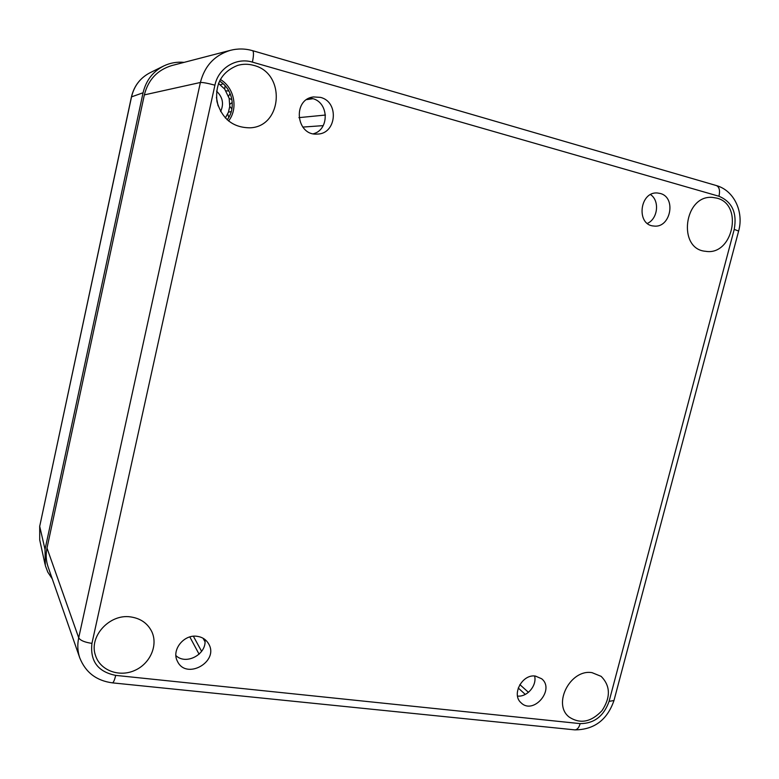 <?xml version="1.0" encoding="UTF-8"?>
<svg xmlns="http://www.w3.org/2000/svg" width="779" height="779" viewBox="0 0 779 779"><rect width="100%" height="100%" fill="white"/><g stroke="black" fill="none" stroke-linecap="round" stroke-linejoin="round"><path stroke-width="1.17" d="M647.378 223.407C657.865 218.86 659.91 200.748 650.553 194.604M660.154 193.455C676.747 197.301 670.592 228.559 653.815 226.017C635.878 225.121 639.549 191.215 657.486 193.007L660.154 193.455M313.372 133.774C329.585 129.703 328.972 102.361 312.457 98.544L309.662 98.018M320.471 97.385C339.43 101.815 336.596 134.056 317.374 134.056C296.078 136.179 292.106 99.176 313.557 96.937L320.471 97.385M175.918 655.606C186.356 665.685 207.428 653.824 204.867 639.442M197.038 636.307C202.199 637.027 206.036 639.491 208.548 643.697C219.678 661.575 186.035 680.583 177.369 661.137C171.283 650.027 183.873 634.164 197.038 636.307M517.519 696.066C527.14 697.234 537.072 685.578 534.628 676.016M535.465 676.084L541.658 678.762C555.281 689.493 533.42 715.21 521.132 702.843C511.141 694.615 522.29 673.796 535.465 676.084M130.726 616.929C140.609 618.409 147.64 623.317 151.798 631.652C158.303 645.392 150.045 663.922 134.494 670.544C119.041 677.418 100.296 670.427 95.583 655.694C88.407 636.735 109.566 613.501 130.726 616.929M592.059 672.666L601.164 676.367C610.473 685.871 610.765 697.293 602.021 710.643C591.076 722.201 580.082 724.295 569.011 716.933C552.262 703.904 570.53 668.801 592.059 672.666M716.884 198.139C743.857 204.565 732.747 256.106 705.618 251.296C677.126 249.261 684.03 194.468 712.639 197.428L716.884 198.139M253.769 65.397C286.097 73.148 282.495 126.831 249.932 127.824C233.028 127.639 222.044 118.914 216.981 101.66C215.004 83.743 221.947 71.639 237.79 65.358C243.087 63.878 248.413 63.888 253.769 65.397M219.483 81.065C232.59 88.699 236.388 108.31 227.166 119.81M228.539 120.998C238.442 108.68 234.382 87.638 220.311 79.448M172.247 65.446L171.799 65.563C157.329 70.003 148.185 79.779 144.349 94.892L46.993 548.075C45.659 554.482 46.01 560.695 48.035 566.722L79.74 657.807C85.534 672.394 96.43 680.749 112.429 682.862L112.283 682.842M184.126 62.359C176.979 61.687 170.202 62.875 163.785 65.942C152.888 71.551 145.985 80.49 143.063 92.779L45.026 549.399L45.318 565.515L47.772 572.088L52.281 578.914M216.416 97.385L218.091 105.827M220.623 111.533C224.089 103.899 222.736 97.102 216.562 91.162M218.471 83.411L224.703 89.088L229.143 98.32L229.747 106.392L228.461 112.157L225.335 118.009M222.911 83.811L220.486 84.833M218.763 83.606L218.626 83.002M228.578 90.968L225.929 90.831M224.703 89.088L225.082 86.002M231.616 99.595L229.143 98.32M228.549 96.265L229.922 93.762M231.684 108.67L229.747 106.392M229.844 104.269L231.976 102.662M228.773 117.103L227.672 114.085M228.461 112.157L231.022 111.64M574.522 729.845L574.853 729.874C577.2 729.767 578.982 727.683 580.17 723.623L115.691 675.383C114.591 680.077 113.5 682.57 112.429 682.862L574.853 729.874C594.211 729.728 607.25 719.942 613.979 700.516L609.09 701.363C603.822 716.125 594.192 723.555 580.17 723.623M614.037 700.282L738.628 231.061L734.227 229.386L609.09 701.363M115.691 675.383C97.891 671.79 89.975 661.118 91.941 643.376C84.716 642.315 80.305 640.465 78.708 637.816C77.228 644.739 77.579 651.4 79.74 657.807M738.609 231.129L738.628 231.061C743.974 212.17 734.363 190.612 716.398 185.568C719.348 186.979 720.195 190.543 718.968 196.259C732.124 201.81 737.216 212.852 734.227 229.386M91.941 643.376L214.926 85.174C207.555 83.207 202.706 82.311 200.388 82.477L78.708 637.816L46.993 548.075M716.261 185.529L252.542 50.654M214.926 85.174C218.324 68.094 236.349 57.101 252.406 62.125C253.759 55.484 253.827 51.667 252.61 50.674C245.161 48.541 237.722 48.444 230.292 50.362C214.624 55.192 204.663 65.894 200.388 82.477L144.349 94.892M252.406 62.125L718.968 196.259M519.846 684.595L528.444 692.336M518.239 688.013L525.289 694.42M203.037 638.235L204.974 641.672M189.823 636.93L199.103 654.214M306.692 99.615L313.002 98.709M298.902 117.639L325.456 115.039M302.768 127.084L323.217 125.623M150.269 72.622C140.327 77.744 134.046 85.856 131.427 96.966L131.534 96.859C134.163 85.778 140.405 77.696 150.269 72.622L163.347 66.157M131.427 96.966L39.7 526.361L131.534 96.859L143.063 92.779M39.7 525.961L39.719 539.954L39.7 526.361L45.026 549.399M193.387 636.258L201.625 651.371M230.292 50.362L171.799 65.563M39.719 539.954L45.046 564.366"/></g></svg>
